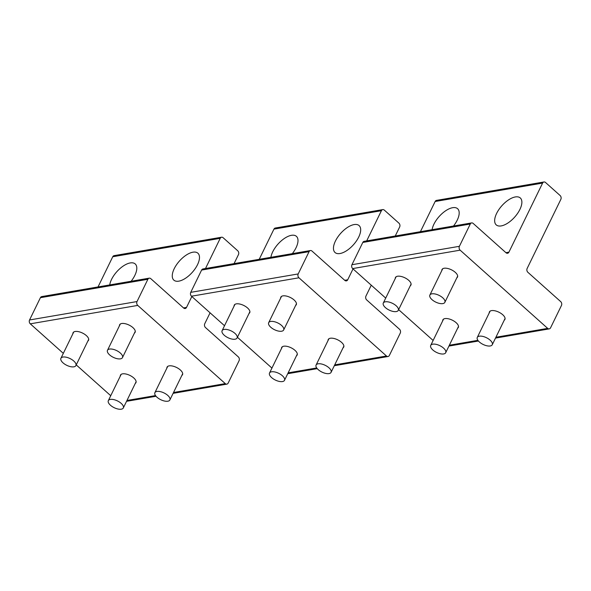 <?xml version="1.0" encoding="UTF-8"?>
<svg xmlns="http://www.w3.org/2000/svg" width="591" height="591" viewBox="0 0 591 591"><rect width="100%" height="100%" fill="white"/><g stroke="black" fill="none" stroke-linecap="round" stroke-linejoin="round"><path stroke-width="0.89" d="M431.984 299.63A8.333 3.76 -154 0 0 439.541 303.434A8.333 3.76 -154 0 0 444.846 302.363A8.333 3.76 -154 0 0 442.733 297.79A8.333 3.76 -154 0 0 435.175 293.993A8.333 3.76 -154 0 0 429.871 295.057A8.333 3.76 -154 0 0 431.984 299.63M479.397 341.997A8.333 3.76 -154 0 0 486.962 345.801A8.333 3.76 -154 0 0 492.266 344.73A8.333 3.76 -154 0 0 490.146 340.157A8.333 3.76 -154 0 0 482.588 336.353A8.333 3.76 -154 0 0 477.284 337.424A8.333 3.76 -154 0 0 479.397 341.997M385.421 307.615A8.333 3.76 -154 0 0 392.978 311.413A8.333 3.76 -154 0 0 398.282 310.349A8.333 3.76 -154 0 0 396.162 305.769A8.333 3.76 -154 0 0 388.605 301.971A8.333 3.76 -154 0 0 383.3 303.043A8.333 3.76 -154 0 0 385.421 307.615M432.834 349.975A8.333 3.76 -154 0 0 440.391 353.78A8.333 3.76 -154 0 0 445.695 352.709A8.333 3.76 -154 0 0 443.582 348.136A8.333 3.76 -154 0 0 436.025 344.331A8.333 3.76 -154 0 0 430.721 345.403A8.333 3.76 -154 0 0 432.834 349.975M270.789 327.259A8.333 3.76 -154 0 0 278.354 331.056A8.333 3.76 -154 0 0 283.658 329.985A8.333 3.76 -154 0 0 281.538 325.412A8.333 3.76 -154 0 0 273.98 321.615A8.333 3.76 -154 0 0 268.676 322.686A8.333 3.76 -154 0 0 270.789 327.259M318.209 369.619A8.333 3.76 -154 0 0 325.767 373.423A8.333 3.76 -154 0 0 331.071 372.352A8.333 3.76 -154 0 0 328.951 367.779A8.333 3.76 -154 0 0 321.393 363.975A8.333 3.76 -154 0 0 316.089 365.046A8.333 3.76 -154 0 0 318.209 369.619M271.638 377.605A8.333 3.76 -154 0 0 279.196 381.402A8.333 3.76 -154 0 0 284.5 380.331A8.333 3.76 -154 0 0 282.387 375.758A8.333 3.76 -154 0 0 274.83 371.961A8.333 3.76 -154 0 0 269.526 373.032A8.333 3.76 -154 0 0 271.638 377.605M224.225 335.237A8.333 3.76 -154 0 0 231.783 339.042A8.333 3.76 -154 0 0 237.087 337.971A8.333 3.76 -154 0 0 234.974 333.398A8.333 3.76 -154 0 0 227.409 329.593A8.333 3.76 -154 0 0 222.113 330.665A8.333 3.76 -154 0 0 224.225 335.237M109.601 354.881A8.333 3.76 -154 0 0 117.158 358.685A8.333 3.76 -154 0 0 122.463 357.614A8.333 3.76 -154 0 0 120.342 353.041A8.333 3.76 -154 0 0 112.785 349.237A8.333 3.76 -154 0 0 107.481 350.308A8.333 3.76 -154 0 0 109.601 354.881M157.014 397.248A8.333 3.76 -154 0 0 164.571 401.045A8.333 3.76 -154 0 0 169.876 399.974A8.333 3.76 -154 0 0 167.763 395.401A8.333 3.76 -154 0 0 160.198 391.604A8.333 3.76 -154 0 0 154.894 392.668A8.333 3.76 -154 0 0 157.014 397.248M63.03 362.859A8.333 3.76 -154 0 0 70.588 366.664A8.333 3.76 -154 0 0 75.892 365.593A8.333 3.76 -154 0 0 73.779 361.02A8.333 3.76 -154 0 0 66.222 357.215A8.333 3.76 -154 0 0 60.917 358.286A8.333 3.76 -154 0 0 63.03 362.859M110.443 405.227A8.333 3.76 -154 0 0 118.008 409.024A8.333 3.76 -154 0 0 123.312 407.96A8.333 3.76 -154 0 0 121.192 403.38A8.333 3.76 -154 0 0 113.635 399.582A8.333 3.76 -154 0 0 108.33 400.654A8.333 3.76 -154 0 0 110.443 405.227M333.464 247.747A18.055 8.562 -48.2 0 0 335.038 252.512A18.055 8.562 -48.2 0 0 350.057 248.102A18.055 8.562 -48.2 0 0 360.673 230.357A18.055 8.562 -48.2 0 0 359.099 225.592A18.055 8.562 -48.2 0 0 344.08 230.002A18.055 8.562 -48.2 0 0 333.464 247.747M395.253 236.008L399.649 226.996A2.778 2.098 -99.7 0 0 398.91 223.139L384.32 210.108A2.778 2.098 -99.7 0 0 382.769 209.598A2.778 2.098 -99.7 0 0 381.409 210.706L366.686 240.899M353.026 268.898L347.722 279.779A2.778 2.098 -99.7 0 1 346.363 280.888A2.778 2.098 -99.7 0 1 344.812 280.378L311.982 251.049A2.778 2.098 -99.7 0 0 310.43 250.54L202.964 268.957A2.778 2.098 -99.7 0 0 201.612 270.065L190.745 292.346A2.778 2.098 -99.7 0 0 191.484 296.209L224.521 325.722M381.409 210.706L273.951 229.123L259.22 259.316M270.9 257.314A18.055 8.562 131.8 0 1 282.04 240.205A18.055 8.562 131.8 0 1 296.409 236.334A18.055 8.562 131.8 0 1 297.99 241.098A18.055 8.562 131.8 0 1 292.316 253.642M273.951 229.123A2.778 2.098 -99.7 0 1 275.303 228.015L382.769 209.598M371.266 285.194L365.955 296.076A2.778 2.098 -99.7 0 0 366.693 299.933L399.516 329.261A2.778 2.098 -99.7 0 1 400.255 333.125L389.388 355.405A2.778 2.098 -99.7 0 1 388.036 356.513A2.778 2.098 -99.7 0 1 386.477 356.004L298.943 277.792A2.778 2.098 -99.7 0 1 298.204 273.936L309.071 251.648A2.778 2.098 -99.7 0 1 310.43 250.54M343.031 347.833A8.614 3.878 -154 0 0 343.711 347.072A8.614 3.878 -154 0 0 338.133 340.039A8.614 3.878 -154 0 0 328.234 339.522A8.614 3.878 -154 0 0 328.049 340.527M295.618 305.466A8.614 3.878 -154 0 0 296.29 304.705A8.614 3.878 -154 0 0 290.72 297.679A8.614 3.878 -154 0 0 280.814 297.155A8.614 3.878 -154 0 0 280.636 298.16M296.46 355.812A8.614 3.878 -154 0 0 297.14 355.051A8.614 3.878 -154 0 0 291.562 348.018A8.614 3.878 -154 0 0 281.663 347.501A8.614 3.878 -154 0 0 281.486 348.505M249.047 313.444A8.614 3.878 -154 0 0 249.727 312.691A8.614 3.878 -154 0 0 244.149 305.658A8.614 3.878 -154 0 0 234.25 305.141A8.614 3.878 -154 0 0 234.073 306.138M271.934 368.09L237.434 337.262M494.66 220.125A18.055 8.562 -48.2 0 0 496.233 224.89A18.055 8.562 -48.2 0 0 511.252 220.48A18.055 8.562 -48.2 0 0 521.868 202.735A18.055 8.562 -48.2 0 0 520.294 197.963A18.055 8.562 -48.2 0 0 505.275 202.381A18.055 8.562 -48.2 0 0 494.66 220.125M471.625 222.918A2.778 2.098 -99.7 0 0 470.266 224.026L459.399 246.307A2.778 2.098 -99.7 0 0 460.138 250.17L547.672 328.382A2.778 2.098 -99.7 0 0 549.224 328.892A2.778 2.098 -99.7 0 0 550.583 327.783L561.45 305.495A2.778 2.098 -99.7 0 0 560.711 301.639L527.889 272.311A2.778 2.098 -99.7 0 1 527.15 268.454L560.844 199.374A2.778 2.098 -99.7 0 0 560.105 195.518L545.515 182.479A2.778 2.098 -99.7 0 0 543.964 181.976A2.778 2.098 -99.7 0 0 542.604 183.084L508.917 252.158A2.778 2.098 -99.7 0 1 507.558 253.266A2.778 2.098 -99.7 0 1 506.007 252.756L473.177 223.428A2.778 2.098 -99.7 0 0 471.625 222.918L364.159 241.335A2.778 2.098 -99.7 0 0 362.808 242.443L351.94 264.724A2.778 2.098 -99.7 0 0 352.672 268.58L385.709 298.1M542.604 183.084L435.146 201.494L420.415 231.694M432.095 229.692A18.055 8.562 131.8 0 1 443.235 212.583A18.055 8.562 131.8 0 1 457.604 208.712A18.055 8.562 131.8 0 1 459.177 213.477A18.055 8.562 131.8 0 1 453.511 226.021M435.146 201.494A2.778 2.098 -99.7 0 1 436.498 200.386L543.964 181.976M504.226 320.204A8.614 3.878 -154 0 0 504.906 319.45A8.614 3.878 -154 0 0 499.329 312.417A8.614 3.878 -154 0 0 489.422 311.9A8.614 3.878 -154 0 0 489.245 312.898M456.806 277.844A8.614 3.878 -154 0 0 457.486 277.083A8.614 3.878 -154 0 0 451.908 270.05A8.614 3.878 -154 0 0 442.009 269.533A8.614 3.878 -154 0 0 441.832 270.538M457.656 328.19A8.614 3.878 -154 0 0 458.335 327.429A8.614 3.878 -154 0 0 452.758 320.396A8.614 3.878 -154 0 0 442.858 319.879A8.614 3.878 -154 0 0 442.681 320.883M410.243 285.822A8.614 3.878 -154 0 0 410.922 285.061A8.614 3.878 -154 0 0 405.345 278.036A8.614 3.878 -154 0 0 395.445 277.511A8.614 3.878 -154 0 0 395.261 278.516M433.129 340.468L398.622 309.64M172.269 275.369A18.055 8.562 -48.2 0 0 173.85 280.141A18.055 8.562 -48.2 0 0 188.861 275.724A18.055 8.562 -48.2 0 0 199.477 257.979A18.055 8.562 -48.2 0 0 197.904 253.214A18.055 8.562 -48.2 0 0 182.885 257.624A18.055 8.562 -48.2 0 0 172.269 275.369M234.066 263.63L238.454 254.625A2.778 2.098 -99.7 0 0 237.715 250.761L223.132 237.73A2.778 2.098 -99.7 0 0 221.573 237.22A2.778 2.098 -99.7 0 0 220.221 238.328L205.491 268.528M191.831 296.527L186.527 307.409A2.778 2.098 -99.7 0 1 185.175 308.517A2.778 2.098 -99.7 0 1 183.616 308.007L150.794 278.671A2.778 2.098 -99.7 0 0 149.235 278.162L41.776 296.579A2.778 2.098 -99.7 0 0 40.417 297.687L29.55 319.975A2.778 2.098 -99.7 0 0 30.289 323.831L63.326 353.352M220.221 238.328L112.755 256.745L98.025 286.938M109.712 284.936A18.055 8.562 131.8 0 1 120.845 267.826A18.055 8.562 131.8 0 1 135.221 263.955A18.055 8.562 131.8 0 1 136.794 268.72A18.055 8.562 131.8 0 1 131.121 281.272M112.755 256.745A2.778 2.098 -99.7 0 1 114.107 255.637L221.573 237.22M210.071 312.816L204.767 323.698A2.778 2.098 -99.7 0 0 205.498 327.554L238.328 356.89A2.778 2.098 -99.7 0 1 239.06 360.746L228.192 383.027A2.778 2.098 -99.7 0 1 226.841 384.135A2.778 2.098 -99.7 0 1 225.282 383.625L137.747 305.414A2.778 2.098 -99.7 0 1 137.016 301.558L147.883 279.277A2.778 2.098 -99.7 0 1 149.235 278.162M181.836 375.455A8.614 3.878 -154 0 0 182.516 374.694A8.614 3.878 -154 0 0 176.938 367.661A8.614 3.878 -154 0 0 167.039 367.144A8.614 3.878 -154 0 0 166.861 368.149M134.423 333.088A8.614 3.878 -154 0 0 135.103 332.327A8.614 3.878 -154 0 0 129.525 325.301A8.614 3.878 -154 0 0 119.626 324.784A8.614 3.878 -154 0 0 119.441 325.781M135.273 383.433A8.614 3.878 -154 0 0 135.945 382.673A8.614 3.878 -154 0 0 130.375 375.647A8.614 3.878 -154 0 0 120.468 375.13A8.614 3.878 -154 0 0 120.291 376.127M87.852 341.066A8.614 3.878 -154 0 0 88.532 340.313A8.614 3.878 -154 0 0 82.954 333.28A8.614 3.878 -154 0 0 73.055 332.763A8.614 3.878 -154 0 0 72.878 333.76M110.739 395.711L76.239 364.891M347.722 279.779L344.716 280.297M386.477 356.004L334.72 364.876M316.702 367.964L288.149 372.855M309.071 251.648L201.612 270.065M298.204 273.936L190.745 292.346M298.943 277.792L191.484 296.209M508.917 252.158L505.911 252.675M547.672 328.382L495.908 337.254M477.897 340.335L449.345 345.233M470.266 224.026L362.808 242.443M459.399 246.307L351.94 264.724M460.138 250.17L352.672 268.58M186.527 307.409L183.52 307.918M225.282 383.625L173.525 392.498M155.514 395.586L126.954 400.476M147.883 279.277L40.417 297.687M137.016 301.558L29.55 319.975M137.747 305.414L30.289 323.831M457.67 276.086L444.846 302.363M442.689 268.779L429.871 295.057M505.083 318.446L492.266 344.73M490.102 311.147L477.284 337.424M411.1 284.064L398.282 310.349M396.118 276.758L383.3 303.043M458.513 326.431L445.695 352.709M443.538 319.125L430.721 345.403M296.475 303.708L283.658 329.985M281.493 296.401L268.676 322.686M343.888 346.075L331.071 372.352M328.906 338.769L316.089 365.046M297.317 354.053L284.5 380.331M282.343 346.747L269.526 373.032M249.904 311.686L237.087 337.971M234.93 304.38L222.113 330.665M135.28 331.329L122.463 357.614M120.298 324.023L107.481 350.308M182.693 373.697L169.876 399.974M167.718 366.39L154.894 392.668M88.709 339.308L75.892 365.593M73.735 332.002L60.917 358.286M136.129 381.675L123.312 407.96M121.148 374.369L108.33 400.654M388.036 356.513L334.307 365.718M317.241 368.644L287.736 373.704M549.224 328.892L495.494 338.096M478.429 341.022L448.931 346.075M226.841 384.135L173.111 393.347M156.046 396.265L126.54 401.326"/></g></svg>
